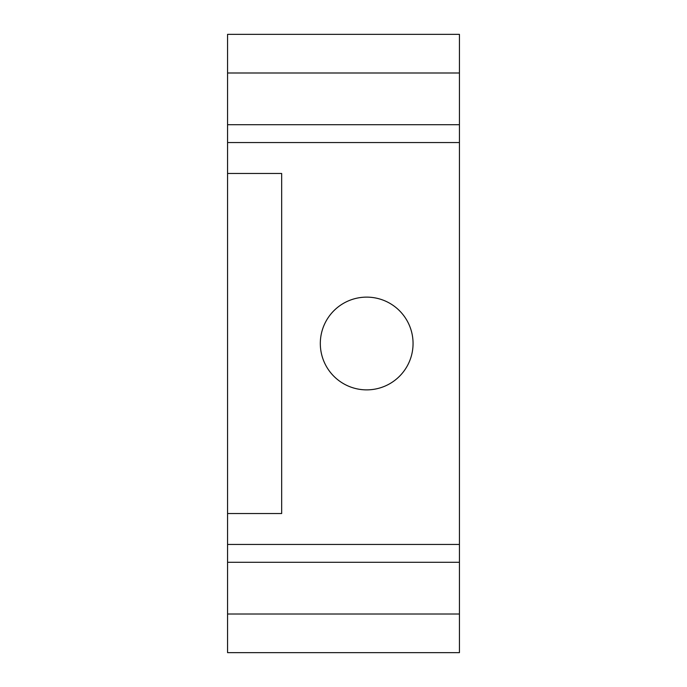 <?xml version="1.0" encoding="UTF-8"?>
<svg xmlns="http://www.w3.org/2000/svg" width="687" height="687" viewBox="0 0 687 687"><rect width="100%" height="100%" fill="white"/><g stroke="black" fill="none" stroke-linecap="round" stroke-linejoin="round"><path stroke-width="1.03" d="M459.431 614.006L459.431 652.65L227.569 652.65L227.569 614.006L459.431 614.006L459.431 544.447L227.569 544.447L227.569 142.553L459.431 142.553L459.431 34.35L227.569 34.35L227.569 72.994L459.431 72.994M413.059 343.5A46.373 46.373 0 0 0 366.686 297.127A46.373 46.373 0 0 0 320.314 343.5A46.373 46.373 0 0 0 366.686 389.873A46.373 46.373 0 0 0 413.059 343.5M459.431 544.447L459.431 142.553M459.431 562.292L227.569 562.292L227.569 544.447M227.569 614.006L227.569 562.292M459.431 124.708L227.569 124.708L227.569 72.994M227.569 124.708L227.569 142.553M227.569 173.468L281.67 173.468L281.67 513.533L227.569 513.533"/></g></svg>
